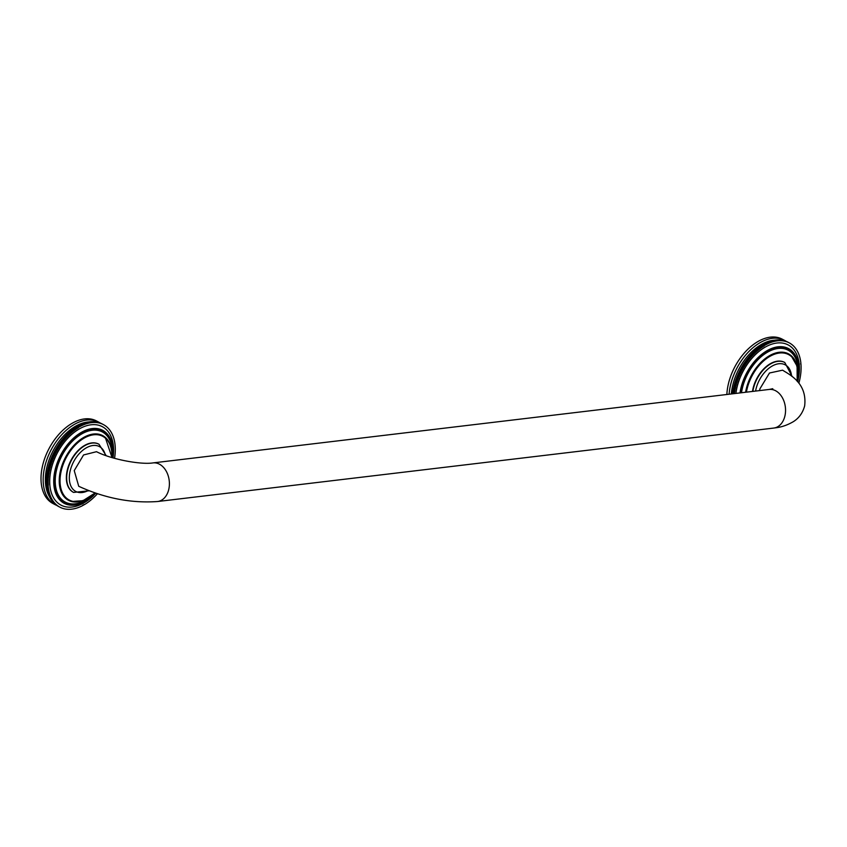 <?xml version="1.0" encoding="UTF-8"?>
<svg xmlns="http://www.w3.org/2000/svg" width="847" height="847" viewBox="0 0 847 847"><rect width="100%" height="100%" fill="white"/><g stroke="black" fill="none" stroke-linecap="round" stroke-linejoin="round"><path stroke-width="1.27" d="M73.424 492.329A27.231 16.908 -62.2 0 1 73.266 492.245A27.231 16.908 -62.2 0 1 67.22 470.403A27.231 16.908 -62.2 0 1 98.665 444.082A27.231 16.908 -62.2 0 1 98.834 444.167M51.762 498.915L50.142 498.068A46.67 28.989 -62.2 0 1 49.909 497.634L51.529 498.491A46.67 28.989 117.8 0 0 51.762 498.915L52.069 499.476A46.67 28.989 117.8 0 0 52.313 499.878L52.652 500.418A46.67 28.989 117.8 0 0 52.906 500.799L53.266 501.318A46.67 28.989 117.8 0 0 53.53 501.689L53.912 502.165A46.67 28.989 117.8 0 0 54.197 502.525L54.589 502.98A46.67 28.989 117.8 0 0 54.896 503.319L55.309 503.753A46.67 28.989 117.8 0 0 55.616 504.06L56.05 504.473A46.67 28.989 117.8 0 0 56.378 504.759L56.823 505.14A46.67 28.989 117.8 0 0 57.173 505.415L57.638 505.765A46.67 28.989 117.8 0 0 57.988 506.019L58.475 506.347A46.67 28.989 117.8 0 0 58.835 506.58L59.332 506.877A46.67 28.989 117.8 0 0 59.714 507.078L58.094 506.231A46.67 28.989 -62.2 0 1 57.723 506.019L59.332 506.877M60.232 507.353A46.67 28.989 117.8 0 0 60.613 507.544L61.143 507.777A46.67 28.989 117.8 0 0 61.545 507.946L62.085 508.158A46.67 28.989 117.8 0 0 62.498 508.295L63.059 508.475A46.67 28.989 117.8 0 0 63.472 508.602L64.044 508.751A46.67 28.989 117.8 0 0 64.478 508.856L65.06 508.973A46.67 28.989 117.8 0 0 65.494 509.047L66.087 509.142A46.67 28.989 117.8 0 0 66.532 509.195L67.135 509.259A46.67 28.989 117.8 0 0 67.591 509.291L68.205 509.322A46.67 28.989 117.8 0 0 68.671 509.333L69.295 509.333A46.67 28.989 117.8 0 0 69.761 509.312L70.386 509.28A46.67 28.989 117.8 0 0 70.862 509.248L71.508 509.185A46.67 28.989 117.8 0 0 71.984 509.132L72.63 509.036A46.67 28.989 117.8 0 0 73.117 508.962L73.763 508.835A46.67 28.989 117.8 0 0 74.25 508.74L74.907 508.581A46.67 28.989 117.8 0 0 75.404 508.465L76.061 508.274A46.67 28.989 117.8 0 0 76.558 508.136L77.225 507.925A46.67 28.989 117.8 0 0 77.723 507.755L78.39 507.512A46.67 28.989 117.8 0 0 78.898 507.321L79.565 507.057A46.67 28.989 117.8 0 0 80.063 506.845L80.74 506.548A46.67 28.989 117.8 0 0 81.238 506.315L81.915 505.987A46.67 28.989 117.8 0 0 82.413 505.733L82.741 505.161M83.08 505.373A46.67 28.989 117.8 0 0 83.588 505.098L83.895 504.526M84.255 504.717A46.67 28.989 117.8 0 0 84.753 504.431L85.431 504.018A46.67 28.989 117.8 0 0 85.928 503.7L86.595 503.266A46.67 28.989 117.8 0 0 87.082 502.938L87.749 502.472A46.67 28.989 117.8 0 0 88.236 502.123L88.903 501.636A46.67 28.989 117.8 0 0 89.39 501.265L90.047 500.746A46.67 28.989 117.8 0 0 90.523 500.355L91.169 499.825A46.67 28.989 117.8 0 0 91.656 499.412L92.291 498.851A46.67 28.989 117.8 0 0 92.768 498.428L93.403 497.845A46.67 28.989 117.8 0 0 93.869 497.411L94.493 496.797A46.67 28.989 117.8 0 0 94.959 496.342L95.573 495.717A46.67 28.989 117.8 0 0 96.029 495.241L96.632 494.595A46.67 28.989 117.8 0 0 97.077 494.108L97.172 493.695M103.08 424.421A46.67 28.989 117.8 0 0 102.688 424.241L101.068 423.384A46.67 28.989 -62.2 0 1 101.46 423.574L103.599 424.696A46.67 28.989 117.8 0 1 103.969 424.908L104.467 425.205A46.67 28.989 117.8 0 1 104.837 425.427L105.314 425.755A46.67 28.989 117.8 0 1 105.674 426.009L106.14 426.359A46.67 28.989 117.8 0 1 106.478 426.634L106.934 427.015A46.67 28.989 117.8 0 1 107.262 427.312L107.685 427.714A46.67 28.989 117.8 0 1 108.003 428.031L108.416 428.466A46.67 28.989 117.8 0 1 108.712 428.794L109.115 429.249A46.67 28.989 117.8 0 1 109.401 429.609L109.771 430.096A46.67 28.989 117.8 0 1 110.046 430.467L110.396 430.975A46.67 28.989 117.8 0 1 110.661 431.356L110.989 431.896A46.67 28.989 117.8 0 1 111.232 432.298L111.55 432.859A46.67 28.989 117.8 0 1 111.772 433.283L112.069 433.865A46.67 28.989 117.8 0 1 112.28 434.31L112.556 434.913A46.67 28.989 117.8 0 1 112.746 435.369L113 435.993A46.67 28.989 117.8 0 1 113.18 436.459L113.403 437.105A46.67 28.989 117.8 0 1 113.562 437.592L113.773 438.259A46.67 28.989 117.8 0 1 113.922 438.767L114.101 439.445A46.67 28.989 117.8 0 1 114.229 439.964L114.387 440.673A46.67 28.989 117.8 0 1 114.504 441.202L114.641 441.922A46.67 28.989 117.8 0 1 114.737 442.462L114.853 443.193A46.67 28.989 117.8 0 1 114.927 443.754L115.023 444.506A46.67 28.989 117.8 0 1 115.086 445.067L115.15 445.84A46.67 28.989 117.8 0 1 115.192 446.411L115.234 447.195A46.67 28.989 117.8 0 1 115.266 447.777L115.287 448.571A46.67 28.989 117.8 0 1 115.298 449.175L115.287 449.979A46.67 28.989 117.8 0 1 115.277 450.583L115.256 451.398A46.67 28.989 117.8 0 1 115.224 452.012L115.181 452.838A46.67 28.989 117.8 0 1 115.139 453.452L115.065 454.288A46.67 28.989 117.8 0 1 115.001 454.913L114.906 455.76A46.67 28.989 117.8 0 1 114.821 456.385L114.705 457.232A46.67 28.989 117.8 0 1 114.61 457.867L114.313 458.248M100.084 423.024L100.147 422.981A46.67 28.989 -62.2 0 1 100.539 423.14L102.688 424.241M102.159 423.998A46.67 28.989 117.8 0 0 101.756 423.828L101.216 423.627A46.67 28.989 117.8 0 0 100.804 423.479L100.253 423.299A46.67 28.989 117.8 0 0 99.83 423.172L99.258 423.024A46.67 28.989 117.8 0 0 98.834 422.928L98.252 422.801A46.67 28.989 117.8 0 0 97.807 422.727L97.214 422.632A46.67 28.989 117.8 0 0 96.77 422.579L96.166 422.515A46.67 28.989 117.8 0 0 95.711 422.484L95.097 422.462A46.67 28.989 117.8 0 0 94.642 422.452L94.017 422.452A46.67 28.989 117.8 0 0 93.551 422.462L92.916 422.494A46.67 28.989 117.8 0 0 92.439 422.526L91.804 422.589A46.67 28.989 117.8 0 0 91.328 422.642L90.682 422.738A46.67 28.989 117.8 0 0 90.195 422.812L89.538 422.939A46.67 28.989 117.8 0 0 89.051 423.045L88.395 423.193A46.67 28.989 117.8 0 0 87.908 423.32L87.241 423.5A46.67 28.989 117.8 0 0 86.743 423.648L86.076 423.86A46.67 28.989 117.8 0 0 85.579 424.019L84.912 424.262A46.67 28.989 117.8 0 0 84.414 424.453L83.747 424.728A46.67 28.989 117.8 0 0 83.239 424.929L82.572 425.236A46.67 28.989 117.8 0 0 82.064 425.469L81.397 425.787A46.67 28.989 117.8 0 0 80.899 426.041L80.221 426.401A46.67 28.989 117.8 0 0 79.724 426.676L79.046 427.057A46.67 28.989 117.8 0 0 78.549 427.354L78.252 427.936L76.632 427.089L76.929 426.496L78.549 427.354M48.11 485.363A46.67 28.989 117.8 0 0 48.152 485.934L46.543 485.087A46.67 28.989 -62.2 0 1 46.5 484.505L48.11 485.363L48.427 484.78L46.447 483.732A46.67 28.989 -62.2 0 1 46.426 483.139L48.046 483.997L48.374 483.425L46.405 482.345A46.67 28.989 -62.2 0 1 46.394 481.752L48.014 482.61L48.353 482.038L46.394 480.948A46.67 28.989 -62.2 0 1 46.405 480.344L48.025 481.202L48.374 480.641L46.437 479.529A46.67 28.989 -62.2 0 1 46.458 478.915L48.078 479.773L48.438 479.222L46.511 478.089A46.67 28.989 -62.2 0 1 46.553 477.475L48.173 478.322L48.544 477.782L46.627 476.639A46.67 28.989 -62.2 0 1 46.691 476.014L48.311 476.861L48.681 476.332L46.786 475.167A46.67 28.989 -62.2 0 1 46.86 474.532L48.48 475.389L48.872 474.871L46.977 473.685A46.67 28.989 -62.2 0 1 47.083 473.05L48.692 473.907L49.094 473.399L47.22 472.192A46.67 28.989 -62.2 0 1 47.337 471.557L48.957 472.414L49.359 471.917L47.496 470.699A46.67 28.989 -62.2 0 1 47.633 470.053L49.242 470.911L49.666 470.424L47.813 469.185A46.67 28.989 -62.2 0 1 47.961 468.55L49.581 469.397L50.005 468.931L48.173 467.682A46.67 28.989 -62.2 0 1 48.343 467.036L50.386 467.438L48.565 466.168A46.67 28.989 -62.2 0 1 48.745 465.511L50.809 465.935L48.999 464.643A46.67 28.989 -62.2 0 1 49.2 463.997L51.265 464.431L49.475 463.129A46.67 28.989 -62.2 0 1 49.687 462.483L51.752 462.938L49.984 461.615A46.67 28.989 -62.2 0 1 50.217 460.969L52.292 461.435L50.534 460.112A46.67 28.989 -62.2 0 1 50.778 459.466L52.853 459.953L51.116 458.608A46.67 28.989 -62.2 0 1 51.371 457.962L53.456 458.471L51.731 457.105A46.67 28.989 -62.2 0 1 52.006 456.469L54.092 456.988L52.376 455.622A46.67 28.989 -62.2 0 1 52.673 454.987L54.759 455.527L53.065 454.151A46.67 28.989 -62.2 0 1 53.372 453.526L55.457 454.077L53.785 452.69A46.67 28.989 -62.2 0 1 54.102 452.065L56.188 452.647L54.536 451.239A46.67 28.989 -62.2 0 1 54.864 450.625L56.961 451.218L55.32 449.81A46.67 28.989 -62.2 0 1 55.658 449.206L57.755 449.821L56.124 448.402A46.67 28.989 -62.2 0 1 56.484 447.809L58.581 448.434L56.971 447.015A46.67 28.989 -62.2 0 1 57.331 446.422L59.428 447.078L57.84 445.638A46.67 28.989 -62.2 0 1 58.221 445.067L60.306 445.734L58.729 444.294A46.67 28.989 -62.2 0 1 59.121 443.733L61.217 444.421L59.65 442.981A46.67 28.989 -62.2 0 1 60.052 442.42L62.138 443.14L60.603 441.689A46.67 28.989 -62.2 0 1 61.016 441.139L63.091 441.88L61.566 440.419A46.67 28.989 -62.2 0 1 61.99 439.889L64.076 440.652L62.562 439.191A46.67 28.989 -62.2 0 1 62.996 438.672L65.071 439.445L63.578 437.984A46.67 28.989 -62.2 0 1 64.012 437.476L66.087 438.28L64.467 437.423L64.616 436.819A46.67 28.989 -62.2 0 1 65.06 436.321L67.125 437.147L65.505 436.29L65.664 435.676A46.67 28.989 -62.2 0 1 66.119 435.21L68.184 436.046L66.564 435.189L66.733 434.575A46.67 28.989 -62.2 0 1 67.199 434.119L69.253 434.987L67.633 434.13L67.824 433.516A46.67 28.989 -62.2 0 1 68.289 433.071L70.333 433.96L68.723 433.103L68.925 432.489A46.67 28.989 -62.2 0 1 69.401 432.065L71.434 432.976L69.825 432.118L70.036 431.504A46.67 28.989 -62.2 0 1 70.513 431.102L72.546 432.023L70.936 431.176L71.159 430.562A46.67 28.989 -62.2 0 1 71.646 430.17L73.668 431.123L72.059 430.265L72.302 429.662A46.67 28.989 -62.2 0 1 72.789 429.291L74.811 430.265L73.191 429.408L73.445 428.804A46.67 28.989 -62.2 0 1 73.943 428.455L75.944 429.44L74.335 428.593L74.6 427.989A46.67 28.989 -62.2 0 1 75.097 427.65L77.098 428.667L75.478 427.809L75.764 427.216A46.67 28.989 -62.2 0 1 76.262 426.909L78.252 427.936M77.882 427.756A46.67 28.989 117.8 0 0 77.384 428.074L77.098 428.667M76.717 428.508A46.67 28.989 117.8 0 0 76.219 428.847L75.944 429.44M75.563 429.302A46.67 28.989 117.8 0 0 75.065 429.662L74.811 430.265M74.409 430.138A46.67 28.989 117.8 0 0 73.922 430.52L73.668 431.123M73.266 431.028A46.67 28.989 117.8 0 0 72.778 431.419L72.546 432.023M72.133 431.949A46.67 28.989 117.8 0 0 71.656 432.362L71.434 432.976M71.01 432.923A46.67 28.989 117.8 0 0 70.534 433.346L70.333 433.96M69.909 433.929A46.67 28.989 117.8 0 0 69.433 434.373L69.253 434.987M68.808 434.977A46.67 28.989 117.8 0 0 68.353 435.432L68.184 436.046M67.739 436.057A46.67 28.989 117.8 0 0 67.284 436.533L67.125 437.147M66.68 437.179A46.67 28.989 117.8 0 0 66.225 437.666L66.087 438.28M65.632 438.333A46.67 28.989 117.8 0 0 65.198 438.841L65.071 439.445M64.616 439.519A46.67 28.989 117.8 0 0 64.181 440.038L64.076 440.652M63.61 440.747A46.67 28.989 117.8 0 0 63.186 441.276L63.091 441.88M62.625 441.996A46.67 28.989 117.8 0 0 62.223 442.536L62.138 443.14M61.672 443.277A46.67 28.989 117.8 0 0 61.27 443.828L61.217 444.421M60.74 444.58A46.67 28.989 117.8 0 0 60.349 445.151L60.306 445.734M59.83 445.914A46.67 28.989 117.8 0 0 59.459 446.496L59.428 447.078M58.951 447.28A46.67 28.989 117.8 0 0 58.581 447.862L58.581 448.434M58.104 448.656A46.67 28.989 117.8 0 0 57.744 449.259L57.755 449.821M57.278 450.064A46.67 28.989 117.8 0 0 56.929 450.668L56.961 451.218M56.484 451.483A46.67 28.989 117.8 0 0 56.156 452.097L56.188 452.647M55.722 452.923A46.67 28.989 117.8 0 0 55.404 453.537L55.457 454.077M54.991 454.373A46.67 28.989 117.8 0 0 54.684 454.998L54.759 455.527M54.293 455.845A46.67 28.989 117.8 0 0 53.996 456.48L54.092 456.988M53.626 457.327A46.67 28.989 117.8 0 0 53.35 457.962L53.456 458.471M52.99 458.82A46.67 28.989 117.8 0 0 52.726 459.455L52.853 459.953M52.398 460.323A46.67 28.989 117.8 0 0 52.143 460.959L52.292 461.435M51.836 461.827A46.67 28.989 117.8 0 0 51.603 462.473L51.752 462.938M51.307 463.341A46.67 28.989 117.8 0 0 51.095 463.987L51.265 464.431M50.82 464.855A46.67 28.989 117.8 0 0 50.619 465.501L50.809 465.935M50.365 466.369A46.67 28.989 117.8 0 0 50.185 467.015L50.386 467.438M49.952 467.883A46.67 28.989 117.8 0 0 49.793 468.529L50.005 468.931M49.581 469.397A46.67 28.989 117.8 0 0 49.433 470.043L49.666 470.424M49.242 470.911A46.67 28.989 117.8 0 0 49.115 471.546L49.359 471.917M48.957 472.414A46.67 28.989 117.8 0 0 48.84 473.05L49.094 473.399M48.692 473.907A46.67 28.989 117.8 0 0 48.597 474.542L48.872 474.871M48.48 475.389A46.67 28.989 117.8 0 0 48.406 476.025L48.681 476.332M48.311 476.861A46.67 28.989 117.8 0 0 48.247 477.486L48.544 477.782M48.173 478.322A46.67 28.989 117.8 0 0 48.131 478.947L48.438 479.222M48.078 479.773A46.67 28.989 117.8 0 0 48.046 480.376L48.374 480.641M48.025 481.202A46.67 28.989 117.8 0 0 48.014 481.805L48.353 482.038M48.014 482.61A46.67 28.989 117.8 0 0 48.025 483.203L48.374 483.425M48.046 483.997A46.67 28.989 117.8 0 0 48.067 484.579L48.427 484.78M48.226 486.707A46.67 28.989 117.8 0 0 48.29 487.269L46.67 486.422A46.67 28.989 -62.2 0 1 46.606 485.85L48.226 486.707L48.152 485.934M48.374 488.02A46.67 28.989 117.8 0 0 48.459 488.581L46.839 487.724A46.67 28.989 -62.2 0 1 46.765 487.173L48.374 488.02L48.29 487.269M48.575 489.312A46.67 28.989 117.8 0 0 48.66 489.862L47.051 489.005A46.67 28.989 -62.2 0 1 46.956 488.465L48.575 489.312L48.459 488.581M48.808 490.582A46.67 28.989 117.8 0 0 48.914 491.112L47.294 490.254A46.67 28.989 -62.2 0 1 47.188 489.725L48.808 490.582L48.66 489.862M49.073 491.811A46.67 28.989 117.8 0 0 49.2 492.329L47.591 491.472A46.67 28.989 -62.2 0 1 47.453 490.953L49.073 491.811L48.914 491.112M49.391 493.007A46.67 28.989 117.8 0 0 49.539 493.515L47.919 492.658A46.67 28.989 -62.2 0 1 47.771 492.16L49.391 493.007L49.2 492.329M49.74 494.182A46.67 28.989 117.8 0 0 49.899 494.669L48.29 493.812A46.67 28.989 -62.2 0 1 48.12 493.325L49.74 494.182L49.539 493.515M50.132 495.315A46.67 28.989 117.8 0 0 50.312 495.781L48.692 494.934A46.67 28.989 -62.2 0 1 48.512 494.457L50.132 495.315L49.899 494.669M50.555 496.406A46.67 28.989 117.8 0 0 50.756 496.871L49.137 496.014A46.67 28.989 -62.2 0 1 48.946 495.559L50.555 496.406L50.312 495.781M51.032 497.475A46.67 28.989 117.8 0 0 51.244 497.909L49.624 497.062A46.67 28.989 -62.2 0 1 49.412 496.617L51.032 497.475L50.756 496.871M51.529 498.491L51.244 497.909M52.313 499.878L50.693 499.031A46.67 28.989 -62.2 0 1 50.46 498.618L52.069 499.476M52.906 500.799L51.286 499.952A46.67 28.989 -62.2 0 1 51.032 499.561L52.652 500.418M53.53 501.689L51.921 500.831A46.67 28.989 -62.2 0 1 51.646 500.461L53.266 501.318M54.197 502.525L52.578 501.668A46.67 28.989 -62.2 0 1 52.292 501.318L53.912 502.165M54.896 503.319L53.276 502.462A46.67 28.989 -62.2 0 1 52.969 502.133L54.589 502.98M55.616 504.06L53.996 503.213A46.67 28.989 -62.2 0 1 53.689 502.896L55.309 503.753M56.378 504.759L54.759 503.912A46.67 28.989 -62.2 0 1 54.43 503.616L56.05 504.473M57.173 505.415L55.553 504.558A46.67 28.989 -62.2 0 1 55.214 504.293L56.823 505.14M57.988 506.019L56.368 505.172A46.67 28.989 -62.2 0 1 56.018 504.918L57.638 505.765M58.835 506.58L57.215 505.723A46.67 28.989 -62.2 0 1 56.855 505.49L58.475 506.347M56.855 505.49L56.855 505.426A46.67 28.989 -62.2 0 1 55.023 504.611A46.67 28.989 -62.2 0 1 44.658 467.163A46.67 28.989 117.8 0 1 98.57 422.05A46.67 28.989 117.8 0 1 100.147 422.981L101.756 423.828M101.968 423.839L103.599 424.696M99.099 422.685L99.194 422.621A46.67 28.989 -62.2 0 1 99.597 422.769L101.216 423.627M99.194 422.621L100.804 423.479M98.093 422.409L98.21 422.325A46.67 28.989 -62.2 0 1 98.633 422.441L100.253 423.299M98.21 422.325L99.83 423.172M97.077 422.187L97.214 422.071A46.67 28.989 -62.2 0 1 97.649 422.177L99.258 423.024M97.214 422.071L98.834 422.928M96.029 422.007L96.198 421.87A46.67 28.989 -62.2 0 1 96.632 421.954L98.252 422.801M96.198 421.87L97.807 422.727M94.97 421.891L95.15 421.732A46.67 28.989 -62.2 0 1 95.605 421.785L97.214 422.632M95.15 421.732L96.77 422.579M93.901 421.827L94.102 421.637A46.67 28.989 -62.2 0 1 94.546 421.668L96.166 422.515M94.102 421.637L95.711 422.484M92.81 421.806L93.022 421.594A46.67 28.989 -62.2 0 1 93.488 421.605L95.097 422.462M93.022 421.594L94.642 422.452M91.698 421.848L91.931 421.605A46.67 28.989 -62.2 0 1 92.397 421.594L94.017 422.452M91.931 421.605L93.551 422.462M90.576 421.944L90.83 421.668A46.67 28.989 -62.2 0 1 91.296 421.637L92.916 422.494M90.83 421.668L92.439 422.526M89.454 422.092L89.708 421.795A46.67 28.989 -62.2 0 1 90.184 421.732L91.804 422.589M89.708 421.795L91.328 422.642M88.31 422.282L88.575 421.965A46.67 28.989 -62.2 0 1 89.062 421.88L90.682 422.738M88.575 421.965L90.195 422.812M87.156 422.537L87.432 422.187A46.67 28.989 -62.2 0 1 87.929 422.081L89.538 422.939M87.432 422.187L89.051 423.045M86.002 422.844L86.288 422.462A46.67 28.989 -62.2 0 1 86.775 422.335L88.395 423.193M86.288 422.462L87.908 423.32M84.838 423.193L85.124 422.791A46.67 28.989 -62.2 0 1 85.621 422.642L87.241 423.5M85.124 422.791L86.743 423.648M83.662 423.606L83.969 423.172A46.67 28.989 -62.2 0 1 84.467 423.002L86.076 423.86M83.969 423.172L85.579 424.019M82.498 424.061L82.794 423.595A46.67 28.989 -62.2 0 1 83.292 423.415L84.912 424.262M82.794 423.595L84.414 424.453M81.323 424.569L81.63 424.082A46.67 28.989 -62.2 0 1 82.127 423.871L83.747 424.728M81.63 424.082L83.239 424.929M80.147 425.13L80.454 424.612A46.67 28.989 -62.2 0 1 80.952 424.379L82.572 425.236M80.454 424.612L82.064 425.469M78.972 425.734L79.279 425.194A46.67 28.989 -62.2 0 1 79.777 424.94L81.397 425.787M79.279 425.194L80.899 426.041M77.797 426.39L78.104 425.819A46.67 28.989 -62.2 0 1 78.602 425.543L80.221 426.401M78.104 425.819L79.724 426.676M76.929 426.496A46.67 28.989 -62.2 0 1 77.437 426.2L79.046 427.057M75.764 427.216L77.384 428.074M74.6 427.989L76.219 428.847M73.445 428.804L75.065 429.662M72.302 429.662L73.922 430.52M71.159 430.562L72.778 431.419M70.036 431.504L71.656 432.362M68.925 432.489L70.534 433.346M67.824 433.516L69.433 434.373M66.733 434.575L68.353 435.432M65.664 435.676L67.284 436.533M64.616 436.819L66.225 437.666M63.578 437.984L65.198 438.841M62.562 439.191L64.181 440.038M61.566 440.419L63.186 441.276M60.603 441.689L62.223 442.536M59.65 442.981L61.27 443.828M58.729 444.294L60.349 445.151M57.84 445.638L59.459 446.496M56.971 447.015L58.581 447.862M56.124 448.402L57.744 449.259M55.32 449.81L56.929 450.668M54.536 451.239L56.156 452.097M53.785 452.69L55.404 453.537M53.065 454.151L54.684 454.998M52.376 455.622L53.996 456.48M51.731 457.105L53.35 457.962M51.116 458.608L52.726 459.455M50.534 460.112L52.143 460.959M49.984 461.615L51.603 462.473M49.475 463.129L51.095 463.987M48.999 464.643L50.619 465.501M48.565 466.168L50.185 467.015M48.173 467.682L49.793 468.529M47.813 469.185L49.433 470.043M47.496 470.699L49.115 471.546M47.22 472.192L48.84 473.05M46.977 473.685L48.597 474.542M46.786 475.167L48.406 476.025M46.691 476.014L47.072 475.485M46.627 476.639L48.247 477.486M46.553 477.475L46.924 476.935M46.511 478.089L48.131 478.947M46.458 478.915L46.818 478.364M46.437 479.529L48.046 480.376M46.405 480.344L46.754 479.783M46.394 480.948L48.014 481.805M46.394 481.752L46.733 481.191M46.405 482.345L48.025 483.203M46.426 483.139L46.754 482.568M46.447 483.732L48.067 484.579M46.5 484.505L46.807 483.933M46.606 485.85L46.903 485.278M46.765 487.173L47.03 486.612M46.956 488.465L47.199 487.914M47.188 489.725L47.411 489.195M49.422 496.586A45.113 28.025 -62.2 0 1 46.807 467.597A45.113 28.025 117.8 0 1 88.607 421.954M53.964 504.007A46.67 28.989 -62.2 0 1 52.874 503.478A46.67 28.989 -62.2 0 1 42.498 466.019A46.67 28.989 117.8 0 1 96.42 420.906L98.57 422.05M74.24 470.604L78.739 486.294C105.06 498.311 131.349 503.393 157.606 501.519A19.449 14.007 -96.8 0 0 168.786 489.322A19.449 14.007 -96.8 0 0 153 462.907C140.909 464.855 111.317 459.381 96.516 451.695L83.567 454.955L74.24 470.604M153 462.907L769.15 389.451A19.449 14.007 -96.8 0 1 784.936 415.866A19.449 14.007 -96.8 0 1 773.756 428.063C775.799 427.65 783.03 427.671 793.417 421.626C799.007 418.09 802.755 412.849 804.65 405.904C807.435 382.431 788.493 374.152 782.596 370.171L769.489 373.008L759.886 388.868L759.558 390.594M752.496 391.43A27.231 16.908 -62.2 0 1 753.015 388.635A27.231 16.908 -62.2 0 1 784.47 362.325A27.231 16.908 -62.2 0 1 784.629 362.41M798.869 383.225A46.67 28.989 117.8 0 0 798.922 383.003L799.155 382.135A46.67 28.989 117.8 0 0 799.324 381.489L799.526 380.621A46.67 28.989 117.8 0 0 799.674 379.975L799.864 379.107A46.67 28.989 117.8 0 0 799.992 378.471L800.161 377.603A46.67 28.989 117.8 0 0 800.277 376.968L800.415 376.11A46.67 28.989 117.8 0 0 800.51 375.475L800.627 374.628A46.67 28.989 117.8 0 0 800.711 373.993L800.807 373.156A46.67 28.989 117.8 0 0 800.87 372.532L800.944 371.695A46.67 28.989 117.8 0 0 800.987 371.071L801.029 370.245A46.67 28.989 117.8 0 0 801.061 369.641L801.082 368.816A46.67 28.989 117.8 0 0 801.093 368.212L801.093 367.407A46.67 28.989 117.8 0 0 801.093 366.815L801.071 366.02A46.67 28.989 117.8 0 0 801.04 365.438L800.997 364.655A46.67 28.989 117.8 0 0 800.955 364.083L800.955 364.083M786.842 341.648L786.874 341.627A46.67 28.989 -62.2 0 1 787.265 341.817L789.393 342.94A46.67 28.989 117.8 0 1 789.775 343.141L790.272 343.437A46.67 28.989 117.8 0 1 790.643 343.67L791.119 343.998A46.67 28.989 117.8 0 1 791.479 344.253L791.945 344.602A46.67 28.989 117.8 0 1 792.284 344.877L792.728 345.258A46.67 28.989 117.8 0 1 793.057 345.544L793.491 345.957A46.67 28.989 117.8 0 1 793.808 346.264L794.221 346.698A46.67 28.989 117.8 0 1 794.518 347.037L794.92 347.492A46.67 28.989 117.8 0 1 795.206 347.852L795.577 348.329A46.67 28.989 117.8 0 1 795.852 348.699L796.201 349.218A46.67 28.989 117.8 0 1 796.466 349.599L796.794 350.139A46.67 28.989 117.8 0 1 797.038 350.542L797.355 351.103A46.67 28.989 117.8 0 1 797.578 351.526L797.874 352.108A46.67 28.989 117.8 0 1 798.086 352.543L798.361 353.146A46.67 28.989 117.8 0 1 798.552 353.612L798.806 354.237A46.67 28.989 117.8 0 1 798.986 354.702L799.208 355.348A46.67 28.989 117.8 0 1 799.367 355.835L799.579 356.502A46.67 28.989 117.8 0 1 799.727 357.011L799.907 357.688A46.67 28.989 117.8 0 1 800.034 358.207L800.193 358.906A46.67 28.989 117.8 0 1 800.309 359.435L800.447 360.155A46.67 28.989 117.8 0 1 800.542 360.706L800.659 361.436A46.67 28.989 117.8 0 1 800.733 361.997L800.828 362.749A46.67 28.989 117.8 0 1 800.881 363.31L800.584 363.903M788.885 342.664A46.67 28.989 117.8 0 0 788.493 342.474L787.964 342.241A46.67 28.989 117.8 0 0 787.562 342.072L787.022 341.86A46.67 28.989 117.8 0 0 786.609 341.722L786.058 341.542A46.67 28.989 117.8 0 0 785.635 341.415L785.063 341.267A46.67 28.989 117.8 0 0 784.64 341.161L784.057 341.045A46.67 28.989 117.8 0 0 783.613 340.97L783.02 340.875A46.67 28.989 117.8 0 0 782.575 340.822L781.972 340.759A46.67 28.989 117.8 0 0 781.516 340.727L780.902 340.695A46.67 28.989 117.8 0 0 780.447 340.685L779.822 340.685A46.67 28.989 117.8 0 0 779.356 340.706L778.721 340.738A46.67 28.989 117.8 0 0 778.245 340.769L777.61 340.833A46.67 28.989 117.8 0 0 777.133 340.886L776.487 340.981A46.67 28.989 117.8 0 0 776 341.055L775.344 341.182A46.67 28.989 117.8 0 0 774.857 341.277L774.2 341.436A46.67 28.989 117.8 0 0 773.713 341.553L773.046 341.743A46.67 28.989 117.8 0 0 772.549 341.881L771.882 342.093A46.67 28.989 117.8 0 0 771.384 342.262L770.717 342.506A46.67 28.989 117.8 0 0 770.219 342.696L769.552 342.961A46.67 28.989 117.8 0 0 769.044 343.173L768.377 343.469A46.67 28.989 117.8 0 0 767.869 343.702L767.202 344.03A46.67 28.989 117.8 0 0 766.704 344.284L766.027 344.644A46.67 28.989 117.8 0 0 765.529 344.92L764.852 345.301A46.67 28.989 117.8 0 0 764.354 345.587L764.058 346.179L762.438 345.322L762.734 344.74L764.354 345.587M734.307 393.601L734.677 393.114L732.782 391.928A46.67 28.989 -62.2 0 1 732.888 391.293L734.497 392.15L734.9 391.642L733.026 390.435A46.67 28.989 -62.2 0 1 733.142 389.8L734.751 390.647L735.164 390.16L733.301 388.942A46.67 28.989 -62.2 0 1 733.438 388.297L735.048 389.144L735.471 388.667L733.618 387.428A46.67 28.989 -62.2 0 1 733.767 386.783L735.387 387.64L735.81 387.174L733.978 385.914A46.67 28.989 -62.2 0 1 734.137 385.269L736.191 385.681L734.37 384.4A46.67 28.989 -62.2 0 1 734.55 383.755L736.615 384.178L734.804 382.886A46.67 28.989 -62.2 0 1 735.005 382.241L737.07 382.675L735.281 381.372A46.67 28.989 -62.2 0 1 735.492 380.727L737.557 381.171L735.789 379.858A46.67 28.989 -62.2 0 1 736.022 379.212L738.086 379.678L736.339 378.344A46.67 28.989 -62.2 0 1 736.583 377.709L738.658 378.185L736.922 376.851A46.67 28.989 -62.2 0 1 737.176 376.206L739.262 376.703L737.536 375.348A46.67 28.989 -62.2 0 1 737.811 374.713L739.897 375.232L738.182 373.866A46.67 28.989 -62.2 0 1 738.478 373.231L740.564 373.771L738.87 372.394A46.67 28.989 -62.2 0 1 739.177 371.769L741.263 372.32L739.59 370.933A46.67 28.989 -62.2 0 1 739.907 370.308L741.993 370.88L740.342 369.483A46.67 28.989 -62.2 0 1 740.67 368.868L742.766 369.461L741.125 368.053A46.67 28.989 -62.2 0 1 741.464 367.45L743.56 368.064L741.93 366.645A46.67 28.989 -62.2 0 1 742.29 366.052L744.386 366.677L742.777 365.248A46.67 28.989 -62.2 0 1 743.137 364.665L745.233 365.322L743.645 363.882A46.67 28.989 -62.2 0 1 744.015 363.31L746.112 363.977L744.534 362.537A46.67 28.989 -62.2 0 1 744.926 361.976L747.012 362.664L745.455 361.224A46.67 28.989 -62.2 0 1 745.858 360.663L747.943 361.383L746.408 359.922A46.67 28.989 -62.2 0 1 746.821 359.382L748.896 360.123L747.372 358.662A46.67 28.989 -62.2 0 1 747.795 358.133L749.881 358.884L748.367 357.423A46.67 28.989 -62.2 0 1 748.801 356.915L750.876 357.688L749.383 356.227A46.67 28.989 -62.2 0 1 749.817 355.719L751.892 356.523L750.273 355.666L750.41 355.052A46.67 28.989 -62.2 0 1 750.866 354.565L752.93 355.391L751.31 354.533L751.469 353.919A46.67 28.989 -62.2 0 1 751.924 353.443L753.989 354.29L752.369 353.432L752.538 352.818A46.67 28.989 -62.2 0 1 753.004 352.363L755.058 353.231L753.438 352.373L753.629 351.759A46.67 28.989 -62.2 0 1 754.095 351.314L756.138 352.204L754.529 351.346L754.73 350.732A46.67 28.989 -62.2 0 1 755.196 350.309L757.239 351.219L755.619 350.362L755.842 349.747A46.67 28.989 -62.2 0 1 756.318 349.345L758.351 350.266L756.731 349.419L756.964 348.805A46.67 28.989 -62.2 0 1 757.451 348.413L759.473 349.366L757.864 348.509L758.107 347.905A46.67 28.989 -62.2 0 1 758.594 347.535L760.606 348.498L758.997 347.651L759.251 347.048A46.67 28.989 -62.2 0 1 759.748 346.688L761.749 347.683L760.13 346.825L760.405 346.232A46.67 28.989 -62.2 0 1 760.902 345.894L762.903 346.91L761.284 346.052L761.569 345.46A46.67 28.989 -62.2 0 1 762.067 345.142L764.058 346.179M763.687 346A46.67 28.989 117.8 0 0 763.189 346.317L762.903 346.91M762.522 346.751A46.67 28.989 117.8 0 0 762.025 347.079L761.749 347.683M761.368 347.545A46.67 28.989 117.8 0 0 760.871 347.895L760.606 348.498M760.214 348.382A46.67 28.989 117.8 0 0 759.727 348.752L759.473 349.366M759.071 349.271A46.67 28.989 117.8 0 0 758.584 349.663L758.351 350.266M757.938 350.192A46.67 28.989 117.8 0 0 757.462 350.605L757.239 351.219M756.816 351.166A46.67 28.989 117.8 0 0 756.339 351.59L756.138 352.204M755.715 352.172A46.67 28.989 117.8 0 0 755.238 352.606L755.058 353.231M754.613 353.22A46.67 28.989 117.8 0 0 754.158 353.675L753.989 354.29M753.544 354.3A46.67 28.989 117.8 0 0 753.089 354.777L752.93 355.391M752.485 355.422A46.67 28.989 117.8 0 0 752.03 355.909L751.892 356.523M751.437 356.576A46.67 28.989 117.8 0 0 751.003 357.074L750.876 357.688M750.41 357.762A46.67 28.989 117.8 0 0 749.987 358.281L749.881 358.884M749.415 358.99A46.67 28.989 117.8 0 0 748.992 359.52L748.896 360.123M748.43 360.24A46.67 28.989 117.8 0 0 748.017 360.78L747.943 361.383M747.478 361.521A46.67 28.989 117.8 0 0 747.075 362.071L747.012 362.664M746.546 362.823A46.67 28.989 117.8 0 0 746.154 363.395L746.112 363.977M745.635 364.157A46.67 28.989 117.8 0 0 745.254 364.739L745.233 365.322M744.757 365.523A46.67 28.989 117.8 0 0 744.386 366.105L744.386 366.677M743.91 366.899A46.67 28.989 117.8 0 0 743.55 367.492L743.56 368.064M743.084 368.307A46.67 28.989 117.8 0 0 742.734 368.911L742.766 369.461M742.29 369.726A46.67 28.989 117.8 0 0 741.961 370.34L741.993 370.88M741.527 371.166A46.67 28.989 117.8 0 0 741.21 371.78L741.263 372.32M740.786 372.616A46.67 28.989 117.8 0 0 740.49 373.241L740.564 373.771M740.087 374.088A46.67 28.989 117.8 0 0 739.802 374.713L739.897 375.232M739.431 375.57A46.67 28.989 117.8 0 0 739.156 376.206L739.262 376.703M738.796 377.063A46.67 28.989 117.8 0 0 738.531 377.698L738.658 378.185M738.192 378.556A46.67 28.989 117.8 0 0 737.949 379.202L738.086 379.678M737.631 380.07A46.67 28.989 117.8 0 0 737.409 380.716L737.557 381.171M737.112 381.584A46.67 28.989 117.8 0 0 736.901 382.23L737.07 382.675M736.625 383.098A46.67 28.989 117.8 0 0 736.424 383.744L736.615 384.178M736.17 384.612A46.67 28.989 117.8 0 0 735.99 385.258L736.191 385.681M735.757 386.126A46.67 28.989 117.8 0 0 735.598 386.772L735.81 387.174M735.387 387.64A46.67 28.989 117.8 0 0 735.238 388.286L735.471 388.667M735.048 389.144A46.67 28.989 117.8 0 0 734.921 389.789L735.164 390.16M734.751 390.647A46.67 28.989 117.8 0 0 734.645 391.293L734.9 391.642M734.497 392.15A46.67 28.989 117.8 0 0 734.402 392.786L734.677 393.114M787.774 342.082L789.393 342.94M786.874 341.627L788.493 342.474M785.889 341.267L785.952 341.225A46.67 28.989 -62.2 0 1 786.344 341.383L787.964 342.241M726.864 394.49A46.67 28.989 -62.2 0 1 728.304 384.263A46.67 28.989 117.8 0 1 782.226 339.149L784.375 340.282A46.67 28.989 117.8 0 1 785.952 341.225L787.562 342.072M784.904 340.928L785 340.865A46.67 28.989 -62.2 0 1 785.402 341.013L787.022 341.86M785 340.865L786.609 341.722M783.899 340.653L784.015 340.568A46.67 28.989 -62.2 0 1 784.438 340.685L786.058 341.542M784.015 340.568L785.635 341.415M782.882 340.43L783.02 340.314A46.67 28.989 -62.2 0 1 783.443 340.409L785.063 341.267M783.02 340.314L784.64 341.161M781.834 340.25L782.003 340.113A46.67 28.989 -62.2 0 1 782.437 340.198L784.057 341.045M782.003 340.113L783.613 340.97M780.775 340.134L780.955 339.965A46.67 28.989 -62.2 0 1 781.41 340.028L783.02 340.875M780.955 339.965L782.575 340.822M779.706 340.06L779.896 339.88A46.67 28.989 -62.2 0 1 780.352 339.912L781.972 340.759M779.896 339.88L781.516 340.727M778.605 340.049L778.827 339.838A46.67 28.989 -62.2 0 1 779.282 339.848L780.902 340.695M778.827 339.838L780.447 340.685M777.504 340.092L777.737 339.848A46.67 28.989 -62.2 0 1 778.202 339.838L779.822 340.685M777.737 339.848L779.356 340.706M776.381 340.187L776.625 339.912A46.67 28.989 -62.2 0 1 777.101 339.88L778.721 340.738M776.625 339.912L778.245 340.769M775.249 340.325L775.513 340.028A46.67 28.989 -62.2 0 1 775.99 339.975L777.61 340.833M775.513 340.028L777.133 340.886M774.116 340.526L774.38 340.208A46.67 28.989 -62.2 0 1 774.867 340.123L776.487 340.981M774.38 340.208L776 341.055M772.962 340.78L773.237 340.43A46.67 28.989 -62.2 0 1 773.724 340.325L775.344 341.182M773.237 340.43L774.857 341.277M771.808 341.087L772.093 340.706A46.67 28.989 -62.2 0 1 772.58 340.579L774.2 341.436M772.093 340.706L773.713 341.553M770.643 341.436L770.929 341.034A46.67 28.989 -62.2 0 1 771.426 340.886L773.046 341.743M770.929 341.034L772.549 341.881M769.468 341.849L769.775 341.415A46.67 28.989 -62.2 0 1 770.262 341.246L771.882 342.093M769.775 341.415L771.384 342.262M768.293 342.304L768.6 341.839A46.67 28.989 -62.2 0 1 769.097 341.648L770.717 342.506M768.6 341.839L770.219 342.696M767.117 342.813L767.424 342.326A46.67 28.989 -62.2 0 1 767.933 342.114L769.552 342.961M767.424 342.326L769.044 343.173M765.942 343.374L766.26 342.855A46.67 28.989 -62.2 0 1 766.757 342.622L768.377 343.469M766.26 342.855L767.869 343.702M764.767 343.977L765.085 343.437A46.67 28.989 -62.2 0 1 765.582 343.183L767.202 344.03M765.085 343.437L766.704 344.284M763.602 344.634L763.909 344.062A46.67 28.989 -62.2 0 1 764.407 343.787L766.027 344.644M763.909 344.062L765.529 344.92M762.734 344.74A46.67 28.989 -62.2 0 1 763.232 344.443L764.852 345.301M761.569 345.46L763.189 346.317M760.405 346.232L762.025 347.079M759.251 347.048L760.871 347.895M758.107 347.905L759.727 348.752M756.964 348.805L758.584 349.663M755.842 349.747L757.462 350.605M754.73 350.732L756.339 351.59M753.629 351.759L755.238 352.606M752.538 352.818L754.158 353.675M751.469 353.919L753.089 354.777M750.41 355.052L752.03 355.909M749.383 356.227L751.003 357.074M748.367 357.423L749.987 358.281M747.372 358.662L748.992 359.52M746.408 359.922L748.017 360.78M745.455 361.224L747.075 362.071M744.534 362.537L746.154 363.395M743.645 363.882L745.254 364.739M742.777 365.248L744.386 366.105M741.93 366.645L743.55 367.492M741.125 368.053L742.734 368.911M740.342 369.483L741.961 370.34M739.59 370.933L741.21 371.78M738.87 372.394L740.49 373.241M738.182 373.866L739.802 374.713M737.536 375.348L739.156 376.206M736.922 376.851L738.531 377.698M736.339 378.344L737.949 379.202M735.789 379.858L737.409 380.716M735.281 381.372L736.901 382.23M734.804 382.886L736.424 383.744M734.37 384.4L735.99 385.258M733.978 385.914L735.598 386.772M733.618 387.428L735.238 388.286M733.301 388.942L734.921 389.789M733.026 390.435L734.645 391.293M732.782 391.928L734.402 392.786M732.951 393.76L732.591 393.41A46.67 28.989 -62.2 0 1 732.666 392.775L734.243 393.611M732.591 393.41L733.206 393.728M731.332 393.961A45.113 28.025 -62.2 0 1 732.613 385.84A45.113 28.025 117.8 0 1 774.412 340.198M784.375 340.282A46.67 28.989 117.8 0 0 730.453 385.406A46.67 28.989 -62.2 0 0 729.108 394.226M98.665 444.082L98.993 444.252A27.231 16.908 117.8 0 0 67.538 470.572A27.231 16.908 117.8 0 0 73.594 492.414L73.266 492.245M95.065 492.996L82.995 500.704L71.381 501.477A36.601 22.742 -62.2 0 0 94.928 492.943A35.987 22.361 -62.2 0 1 68.109 499.37A35.987 22.361 -62.2 0 1 61.175 471.123A35.987 22.361 -62.2 0 1 90.661 435.369A35.987 22.361 -62.2 0 1 111.857 457.539M71.381 501.477A36.601 22.742 -62.2 0 1 60.391 470.974A36.601 22.742 -62.2 0 1 79.936 439.932A36.601 22.742 -62.2 0 1 105.229 437.306A36.601 22.742 -62.2 0 1 111.91 457.56M112.164 457.634A39.671 24.648 117.8 0 0 89.898 430.647A39.671 24.648 117.8 0 0 56.484 470.286A39.671 24.648 -62.2 0 0 64.51 501.668A39.671 24.648 -62.2 0 0 94.631 493.388M95.732 493.219A40.656 25.251 -62.2 0 1 64.372 502.726A40.656 25.251 -62.2 0 1 55.807 470.36A40.656 25.251 -62.2 0 1 90.216 429.704A40.656 25.251 -62.2 0 1 112.82 457.825M95.753 493.219A41.27 25.632 -62.2 0 1 67.411 504.611A41.27 25.632 -62.2 0 1 55.023 470.223A41.27 25.632 -62.2 0 1 77.056 435.22A41.27 25.632 -62.2 0 1 105.568 432.266A41.27 25.632 -62.2 0 1 112.863 457.835M93.678 495.431A44.34 27.538 -62.2 0 1 60.052 504.59A44.34 27.538 -62.2 0 1 51.116 469.524A44.34 27.538 117.8 0 1 89.422 425.035A44.34 27.538 117.8 0 1 113.022 457.888M105.388 455.4A25.357 15.754 117.8 0 0 88.236 446.856A25.357 15.754 117.8 0 0 70.121 471.101A25.357 15.754 117.8 0 0 88.289 490.508M791.564 376.089A25.357 15.754 117.8 0 0 775.153 364.644A25.357 15.754 117.8 0 0 755.926 389.345A25.357 15.754 117.8 0 0 755.577 391.07M784.47 362.325L784.798 362.495A27.231 16.908 117.8 0 0 753.343 388.815A27.231 16.908 117.8 0 0 752.845 391.388M746.429 392.161A35.987 22.361 -62.2 0 1 746.98 389.355A35.987 22.361 -62.2 0 1 778.531 353.157A35.987 22.361 -62.2 0 1 797.038 381.097M745.604 392.256A36.601 22.742 -62.2 0 1 746.196 389.218A36.601 22.742 -62.2 0 1 765.741 358.175A36.601 22.742 -62.2 0 1 791.024 355.549A36.601 22.742 -62.2 0 1 797.059 381.118M797.482 379.308A39.671 24.648 117.8 0 0 777.027 348.625A39.671 24.648 117.8 0 0 742.29 388.529A39.671 24.648 -62.2 0 0 741.506 392.743M740.818 392.828A40.656 25.251 -62.2 0 1 741.612 388.604A40.656 25.251 -62.2 0 1 778.192 347.577A40.656 25.251 -62.2 0 1 797.652 381.775M740.003 392.923A41.27 25.632 -62.2 0 1 740.829 388.466A41.27 25.632 -62.2 0 1 762.861 353.464A41.27 25.632 -62.2 0 1 791.373 350.499A41.27 25.632 -62.2 0 1 797.683 381.69M735.916 393.41A44.34 27.538 -62.2 0 1 736.922 387.767A44.34 27.538 117.8 0 1 775.704 343.194A44.34 27.538 117.8 0 1 798.626 377.37M105.229 437.306L112.026 457.592M67.411 504.611L81.46 503.372L95.891 493.272M105.568 432.266L112.026 442.812L112.979 457.878M52.874 503.478L55.023 504.611M89.051 490.805L73.594 492.414M98.993 444.252L106.171 455.675M769.15 389.451L772.782 388.72M784.798 362.495L792.22 376.608M791.024 355.549L797.091 366.126L797.175 381.245M797.779 381.912L797.789 381.838C800.733 367.704 798.594 357.254 791.373 350.499M773.756 428.063L157.606 501.519"/></g></svg>
